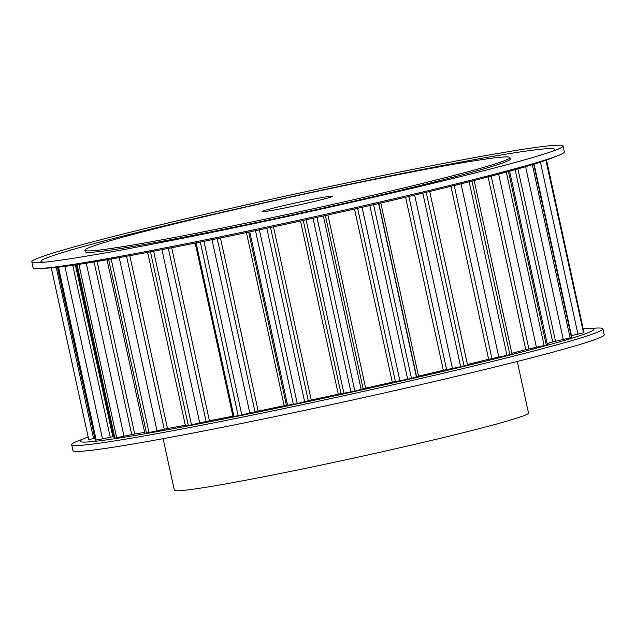 <?xml version="1.0" encoding="UTF-8"?>
<svg xmlns="http://www.w3.org/2000/svg" width="636" height="636" viewBox="0 0 636 636"><rect width="100%" height="100%" fill="white"/><g stroke="black" fill="none" stroke-linecap="round" stroke-linejoin="round"><path stroke-width="0.95" d="M303.777 203.894A36.252 1.351 167.7 0 1 262.008 211.637A36.252 1.351 167.7 0 1 291.065 203.933A36.252 1.351 167.7 0 1 332.835 196.19A36.252 1.351 167.7 0 1 303.777 203.894M345.102 203.759A271.866 10.16 167.7 0 1 39.05 262.573A271.866 10.16 167.7 0 1 31.8 261.825A271.866 10.16 167.7 0 1 249.749 204.069A271.866 10.16 167.7 0 1 563.043 145.994A271.866 10.16 167.7 0 1 556.762 149.699A271.866 10.16 167.7 0 1 345.102 203.759M563.043 145.994L564.331 151.893A271.866 10.16 167.7 0 1 558.05 155.597A271.866 10.16 167.7 0 1 346.382 209.657A271.866 10.16 167.7 0 1 40.338 268.471A271.866 10.16 167.7 0 1 33.088 267.724L31.8 261.825M44.25 262.175A262.803 9.818 167.7 0 1 251.657 205.531A262.803 9.818 167.7 0 1 551.873 151.495M335.562 203.79A217.488 8.125 167.7 0 1 84.922 250.242A217.488 8.125 167.7 0 1 259.281 204.037A217.488 8.125 167.7 0 1 509.921 157.577A217.488 8.125 167.7 0 1 335.562 203.79M509.921 157.577L510.239 159.056A217.488 8.125 167.7 0 1 335.887 205.261A217.488 8.125 167.7 0 1 85.248 251.721L84.922 250.242M558.05 155.597L549.727 158.881A262.803 9.818 167.7 0 1 345.117 211.136A262.803 9.818 167.7 0 1 49.274 267.995L40.338 268.471M517.275 361.455L528.524 413.042A181.244 6.773 167.7 0 1 383.222 451.552A181.244 6.773 167.7 0 1 174.359 490.261L163.11 438.673M88.166 436.98A262.803 9.818 -12.3 0 0 86.273 437.703L77.95 440.979A271.866 10.16 -12.3 0 0 71.669 444.683L72.957 450.582A271.866 10.16 -12.3 0 0 386.251 392.515A271.866 10.16 -12.3 0 0 604.2 334.751L602.912 328.852A271.866 10.16 -12.3 0 0 595.662 328.104L586.726 328.581A262.803 9.818 -12.3 0 0 583.307 328.828M71.669 444.683A271.866 10.16 -12.3 0 0 384.971 386.616A271.866 10.16 -12.3 0 0 602.912 328.852M86.273 437.703A262.803 9.818 -12.3 0 0 383.055 385.146A262.803 9.818 -12.3 0 0 586.726 328.581M429.705 191.484L467.54 364.969L464.081 365.962A254.098 9.492 167.7 0 1 460.671 366.781L443.332 370.311A239.907 8.96 167.7 0 1 418.528 376.138L411.468 378.341A254.098 9.492 167.7 0 1 407.692 379.207L392.293 382.164A239.907 8.96 167.7 0 1 365.652 388.151L354.84 391.092A254.098 9.492 167.7 0 1 350.905 391.959L338.273 394.185A239.907 8.96 167.7 0 1 311.227 400.012L297.25 403.534A254.098 9.492 167.7 0 1 293.363 404.353L284.181 405.72A239.907 8.96 167.7 0 1 258.192 411.087L241.807 414.982A254.098 9.492 167.7 0 1 238.174 415.713L233.905 416.389L196.079 242.904M474.17 180.505L511.988 353.958L509.834 354.634A254.098 9.492 167.7 0 1 506.979 355.357L488.639 359.268A239.907 8.96 167.7 0 1 467.436 364.507M509.587 171.195L547.389 344.553L546.276 344.95A254.098 9.492 167.7 0 1 544.13 345.547L525.765 349.625A239.907 8.96 167.7 0 1 511.853 353.33M534.081 164.152L571.82 337.263L571.43 337.446A254.098 9.492 167.7 0 1 570.102 337.875L552.716 341.906A239.907 8.96 167.7 0 1 547.175 343.591M546.404 160.121L583.943 332.517A254.098 9.492 167.7 0 1 583.506 332.763L571.478 335.673M546.515 160.081L583.57 330.577M94.716 438.442L88.714 439.476A254.098 9.492 167.7 0 1 88.698 439.428L51.293 267.867M113.836 436.686A239.907 8.96 167.7 0 1 112.842 436.773L96.203 440.08A254.098 9.492 167.7 0 1 95.273 440.136L57.399 267.295M144.642 432.408A239.907 8.96 167.7 0 1 134.713 433.967L116.666 437.735A254.098 9.492 167.7 0 1 114.878 437.989L114.13 438.029L76.352 264.767M185.346 425.301A239.907 8.96 167.7 0 1 167.491 428.529L149.015 432.56A254.098 9.492 167.7 0 1 146.455 433.005L144.809 433.188L106.999 259.766M233.817 416L232.935 416.167A239.907 8.96 167.7 0 1 209.403 420.762L191.484 424.84A254.098 9.492 167.7 0 1 188.304 425.444L185.466 425.842L147.639 252.357M422.813 193.137L460.671 366.781M414.648 195.085L452.466 368.538M408.861 196.452L446.615 369.611M405.593 197.224L443.332 370.311M380.781 203.011L418.528 376.138M378.841 203.456L416.604 376.663M378.595 203.512L416.421 377.005M373.602 204.665L411.468 378.341M426.215 192.318L464.081 365.962M469.137 181.777L506.979 355.357M461.005 183.82L498.807 357.186M454.207 185.505L491.93 358.537M450.924 186.316L488.639 359.268M471.992 181.053L509.834 354.634M369.826 205.531L407.692 379.207M506.304 172.086L544.13 345.547M498.656 174.145L536.426 347.343M491.215 176.108L528.89 348.902M488.106 176.919L525.765 349.625M508.458 171.505L546.276 344.95M532.34 164.684L570.102 337.875M525.598 166.688L563.289 339.545M517.919 168.882L555.498 341.23M515.16 169.653L552.716 341.906M533.676 164.279L571.43 337.446M545.903 160.296L583.506 332.763M540.433 162.148L577.949 334.21M546.356 160.137L583.943 332.517M51.301 267.859L88.714 439.476M57.582 267.271L95.273 440.136M56.27 267.414L93.611 438.673M58.504 267.168L96.203 440.08M77.083 264.656L114.878 437.989M75.366 264.918L112.842 436.773M72.766 265.299L110.259 437.258M64.88 266.389L102.499 438.92M78.872 264.385L116.666 437.735M108.621 259.48L146.455 433.005M97.101 261.452L134.713 433.967M94.088 261.96L131.724 434.563M86.289 263.225L124.02 436.28M111.173 259.035L149.015 432.56M150.454 251.824L188.304 425.444M129.8 255.688L167.491 428.529M126.548 256.284L164.247 429.205M119.242 257.604L157.028 430.89M153.634 251.22L191.484 424.84M200.308 242.054L238.174 415.713M195.196 243.079L232.935 416.167M171.672 247.738L209.403 420.762M168.341 248.39L206.088 421.485M161.926 249.63L199.736 423.043M203.941 241.322L241.807 414.982M255.497 230.669L293.363 404.353M249.773 231.87L287.607 405.37M248.66 232.1L286.431 405.331M246.426 232.569L284.181 405.72M220.446 237.959L258.192 411.087M217.218 238.619L254.98 411.818M212.011 239.685L249.837 413.162M259.385 229.842L297.25 403.534M313.031 218.267L350.905 391.959M306.107 219.786L343.941 393.302M303.245 220.414L341.023 393.652M300.51 221.01L338.273 394.185M273.472 226.845L311.227 400.012M270.523 227.473L308.293 400.712M266.81 228.268L304.644 401.777M316.974 217.401L354.84 391.092M362.067 207.296L399.901 380.797M357.623 208.314L395.393 381.528M354.538 209.013L392.293 382.164M327.898 214.984L365.652 388.151M325.386 215.54L363.156 388.779M323.35 215.994L361.184 389.502"/></g></svg>
